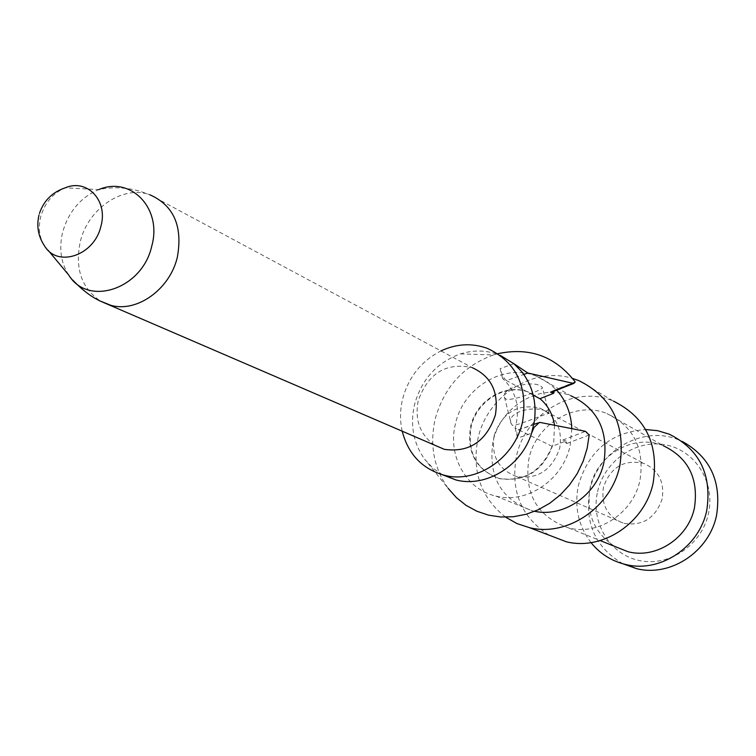 <?xml version="1.0" encoding="UTF-8"?>
<svg xmlns="http://www.w3.org/2000/svg" width="756" height="756" viewBox="0 0 756 756"><rect width="100%" height="100%" fill="white"/><g stroke="black" fill="none" stroke-linecap="round" stroke-linejoin="round"><path stroke-width="0.57" stroke-dasharray="3.78 2.83" d="M494.131 435.598C502.286 412.615 517.425 403.42 539.548 408.023C555.953 415.394 562.681 428.756 559.723 448.091C552.154 470.137 537.743 479.597 516.49 476.488C498.506 469.656 491.05 456.029 494.131 435.598M662.162 498.799C655.622 518.077 642.836 526.261 623.832 523.35C607.682 517.208 600.888 505.159 603.439 487.214C610.527 467.076 623.983 459.128 643.8 463.4C658.514 470.052 664.637 481.846 662.162 498.799M597.59 491.627C604.337 461.094 635.72 439.16 665.318 444.811C695.01 450 715.62 482.243 708.438 513.636C701.7 545.104 668.88 567.113 639.283 560.527C609.572 554.403 590.398 522.084 597.59 491.627M623.02 563.825C595.388 547.571 584.341 522.991 589.869 490.096C597.864 450.359 643.583 424.39 679.408 440.2L682.167 441.409M591.003 542.61C578.227 525.656 574.069 506.407 578.52 484.88C588.811 450.567 611.179 432.111 645.633 429.521M614.609 546.361C593.885 532.545 585.768 512.823 590.247 487.195C596.805 454.706 633.878 433.273 663.22 445.662L606.983 413.56C633.736 426.422 644.745 448.658 639.992 480.287C633.339 512.946 598.506 535.947 568.692 527.953C537.11 516.792 523.842 493.715 528.917 458.722C536.108 423.738 575.732 400.434 606.983 413.56M548.837 535.078C521.082 516.981 510.291 490.729 516.442 456.303C525.373 412.927 574.834 384.209 613.466 401.143L578.841 380.627M505.613 517.151C480.892 497.646 471.678 471.46 477.962 438.593C486.996 395.898 533.367 365.895 572.623 378.454M534.7 511.311L532.337 510.801C500.954 499.64 487.856 476.535 493.035 441.485C500.34 406.407 539.841 382.867 570.969 395.804L536.278 376.119L547.287 381.903L556.737 390.162M571.81 428.614L570.118 445.719C562.993 480.022 526.639 504.337 495.841 496.059C465.951 489.482 447.344 455.556 455.424 423.993C463.116 387.45 504.072 362.785 536.278 376.119M442.562 474.815L432.81 468.03L424.674 459.251C413.419 443.356 410.007 425.25 414.43 404.942C421.442 379.55 436.779 362.53 460.461 353.884C473.464 349.839 486.117 350.094 498.44 354.649L500.264 355.377M402.201 431.147C399.877 420.723 399.981 410.139 402.513 399.395C408.391 377.216 421.215 361.056 440.956 350.907M434.605 445.142C420.043 434.747 414.581 419.958 418.21 400.774C428.028 373.284 445.983 362.219 472.056 367.586L149.792 194.746C122.916 184.785 88.065 208.599 80.316 241.58C74.721 268.371 81.506 288.253 100.68 301.228M554.498 425.222L553.694 442.61C544.216 470.308 526.167 482.319 499.546 478.642C476.667 470.147 467.199 452.929 471.12 426.97C476.611 400.878 505.632 383.15 528.69 392.213L539.973 398.658M460.461 353.884L493.46 354.951C463.343 365.885 443.876 387.403 435.069 419.495C429.493 445.199 433.887 468.181 448.242 488.442L424.674 459.251M539.85 398.705L528.16 391.929C505.093 382.857 476.053 400.604 470.563 426.705C466.632 452.674 476.11 469.911 498.998 478.406C523.766 482.224 541.466 471.527 552.097 446.305L566.102 440.984L566.716 443.545L562.908 440.011L585.569 431.345M552.097 446.305L515.11 428.085C520.563 408.004 516.395 391.476 502.598 378.491L533.188 395.095M515.11 428.085L517.643 438.102L531.581 433.245M540.483 422.51L518.332 429.824C516.707 430.192 516.471 432.952 517.643 438.102M589.179 435.002L566.716 443.545M502.598 378.491L500.113 368.654C501.861 374.749 503.997 378.737 506.529 380.627L523.795 374.428M513.872 363.683L500.113 368.654M493.46 354.951L497.835 353.704M575.203 381.922L553.005 390.701L552.135 391.977M553.231 391.542L553.005 390.701M541.258 386.552L542.392 387.545C544.707 389.047 512.549 401.474 505.953 399.111L504.592 397.647C499.858 387.667 533.84 379.635 541.258 386.552M511.188 423.795C505.518 410.536 540.19 404.28 548.072 412.974L549.139 413.721C550.566 411.368 518.635 425.609 512.587 425.42L511.188 423.795L504.602 397.637M566.102 440.984L562.908 440.011M48.195 250.368L44.661 246.125C39.331 237.734 38.008 227.953 40.701 216.783C44.84 202.759 53.024 193.101 65.271 187.809L98.715 189.605C112.332 186.723 126.195 187.308 140.323 191.334L149.792 194.746M72.737 280.041L68.654 274.929C60.782 262.568 58.807 248.223 62.72 231.903C68.73 211.425 80.722 197.325 98.715 189.605M39.492 213.277L38.943 215.252M516.49 476.488L623.832 523.35M669.23 434.171L679.408 440.2M568.692 527.953L600.169 540.568M495.841 496.059L532.337 510.801M487.431 348.393L498.44 354.649M498.998 478.406L499.546 478.642M528.16 391.929L528.69 392.213M518.332 429.824L533.868 424.399M538.007 422.944L539.321 422.491M539.548 408.023L643.8 463.4M549.149 413.721L542.392 387.545"/><path stroke-width="1.13" d="M682.167 441.409C710.253 456.955 721.715 481.563 716.565 515.242C709.308 551.634 670.525 577.244 636.722 568.692L623.02 563.825M645.633 429.521L657.673 430.693L669.23 434.171C699.517 449.253 712.039 474.617 706.794 510.253C699.404 547.174 660.092 573.19 625.864 564.543C611.746 561.188 600.122 553.874 591.003 542.61M663.22 445.662C688.338 457.777 698.752 478.491 694.452 507.805C688.395 538.074 655.924 559.251 627.943 551.7L614.609 546.361M613.466 401.143C645.737 417.161 658.967 444.396 653.165 482.848C645.066 522.698 602.863 550.954 566.405 541.797L548.837 535.078M572.623 378.454L578.841 380.627C612.303 397.212 625.959 425.6 619.807 465.79C611.245 507.474 567.274 537.129 529.455 527.669L516.991 523.577L505.613 517.151M570.969 395.804C597.741 408.571 608.693 430.882 603.846 462.729C597.231 494.651 564.014 517.728 534.7 511.311M500.264 355.377L513.872 363.683L521.678 371.631C532.583 385.692 536.817 402.268 534.379 421.338L531.581 433.245C521.489 466.168 485.928 487.856 456.01 479.975L442.562 474.815M440.956 350.907C456.548 343.687 472.037 342.855 487.431 348.393C516.395 362.152 528.104 386.59 522.557 421.725C514.902 458.023 476.639 483.906 444.415 475.288C422.32 469.06 408.24 454.347 402.201 431.147M472.056 367.586C491.23 376.252 499.007 392.09 495.378 415.101C486.306 441.391 469.287 452.797 444.32 449.338L434.605 445.142M556.737 390.162C566.131 400.746 571.149 413.57 571.81 428.614M539.973 398.658C547.958 405.405 552.797 414.26 554.498 425.222M448.242 488.442L456.463 497.694L466.083 505.358L476.875 511.236L488.565 515.157L500.869 517.01L513.475 516.726L526.044 514.297L538.244 509.771L549.754 503.26L560.272 494.915L569.495 484.974L577.187 473.681L583.131 461.34L587.166 448.289L589.179 435.002L585.569 431.345L540.483 422.51L539.321 422.491L534.048 427.442L531.581 433.245M533.188 395.095L539.85 398.705L553.713 393.271L553.231 391.542M513.872 363.683L527.783 372.991L572.944 383.311L550.51 392.166L553.713 393.271M497.835 353.704C529.54 346.919 555.329 356.322 575.203 381.922L573.908 383.377L572.944 383.311M552.135 391.977L550.51 392.166M39.492 213.277C43.848 200.567 52.438 192.081 65.271 187.809C87.148 178.34 108.288 200.671 100.917 226.224C94.509 255.33 57.768 268.002 44.661 246.125C38.291 236.675 36.383 226.384 38.943 215.252M149.792 194.746C173.748 205.367 182.924 226.205 177.329 257.248C169.92 289.217 137.138 312.729 111 305.367L100.68 301.228M98.715 189.605C130.854 175.742 162.493 208.467 151.748 246.125C142.43 289.038 87.951 307.21 68.654 274.929L48.195 250.368M527.783 372.991L523.795 374.428M625.864 564.543L636.722 568.692M600.169 540.568L627.943 551.7M529.455 527.669L566.405 541.797M444.415 475.288L456.01 479.975M72.737 280.041C82.64 290.502 92.497 297.826 102.315 301.984L444.32 449.338M533.868 424.399L538.007 422.944M551.36 392.279L573.908 383.377"/></g></svg>
